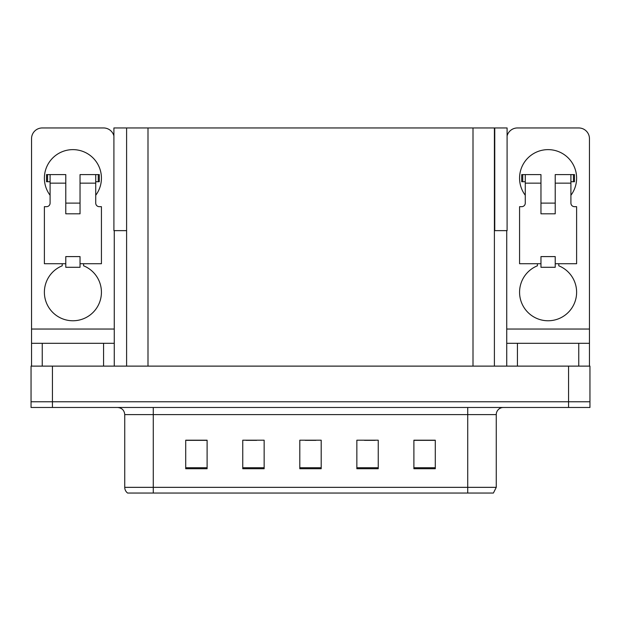 <?xml version="1.0" encoding="UTF-8"?>
<svg xmlns="http://www.w3.org/2000/svg" width="621" height="621" viewBox="0 0 621 621"><rect width="100%" height="100%" fill="white"/><g stroke="black" fill="none" stroke-linecap="round" stroke-linejoin="round"><path stroke-width="0.93" d="M494.401 230.639L507.093 230.639L507.093 127.957L494.401 127.957L494.401 366.118M494.401 127.957L113.907 127.957L113.907 230.639L126.599 230.639M494.758 230.639L494.758 127.957M52.443 407.477L589.95 407.477L589.95 401.771L31.05 401.771L31.05 366.118L52.443 366.118L52.443 401.771L31.05 401.771L31.05 407.477L52.443 407.477L52.443 401.771L589.95 401.771L589.95 366.118L52.443 366.118M126.599 127.957L126.599 366.118M496.257 487.338L493.4 493.043L467.729 493.043L467.729 487.338L496.257 487.338L496.257 414.611A7.134 7.134 0 0 1 503.383 407.477M124.743 487.338L153.271 487.338L153.271 493.043L467.729 493.043L127.6 493.043A7.134 7.134 0 0 1 124.743 487.338L124.743 414.611C124.324 410.279 121.949 407.896 117.617 407.477M435.29 468.731L435.29 440.204L413.897 440.204L413.897 468.731L435.29 468.731M378.243 468.731L378.243 440.204L356.85 440.204L356.85 468.731L378.243 468.731M207.103 468.731L207.103 440.204L185.71 440.204L185.71 468.731L207.103 468.731M264.15 468.731L264.15 440.204L242.757 440.204L242.757 468.731L264.15 468.731M321.197 468.731L321.197 440.204L299.803 440.204L299.803 468.731L321.197 468.731M143.777 493.043L130.798 493.043M413.897 440.351L434.428 440.351M423.732 440.351L414.681 440.351M245.97 440.351L256.667 440.351M206.467 440.351L197.408 440.351M186.711 440.351L207.103 440.351M364.48 440.351L375.177 440.351M305.221 440.351L315.918 440.351M50.091 195.266A28.519 28.519 0 0 1 72.905 149.63A28.519 28.519 0 0 1 95.727 195.266M83.602 263.723L83.602 265.804A28.519 28.519 0 0 1 95.58 309.545A28.519 28.519 0 0 1 50.231 309.545A28.519 28.519 0 0 1 62.209 265.804L62.209 263.723M103.567 366.118L103.567 343.304L42.244 343.304L42.244 366.118M113.907 135.914A10.697 10.697 0 0 0 103.567 127.957L42.244 127.957A10.697 10.697 0 0 0 31.547 138.654L31.547 329.037L114.264 329.037L114.264 366.118M80.039 213.81L65.779 213.81L65.779 183.148L50.091 183.148L50.091 203.114A3.563 3.563 0 0 1 46.521 206.677L44.386 206.677L44.386 263.723L65.779 263.723L65.779 256.589L80.039 256.589L80.039 263.723L101.433 263.723L101.433 206.677L99.29 206.677A3.563 3.563 0 0 1 95.727 203.114L95.727 183.148L80.039 183.148L80.039 213.81L65.779 213.81M114.264 230.639L114.264 329.037M31.547 366.118L31.547 343.304L42.244 343.304M103.567 343.304L114.264 343.304M31.547 343.304L31.547 329.037M525.273 195.266A28.519 28.519 0 0 1 548.095 149.63A28.519 28.519 0 0 1 570.909 195.266M558.791 263.723L558.791 265.804A28.519 28.519 0 0 1 570.769 309.545A28.519 28.519 0 0 1 525.42 309.545A28.519 28.519 0 0 1 537.398 265.804L537.398 263.723M578.756 366.118L578.756 343.304L517.433 343.304L517.433 366.118M506.736 230.639L506.736 329.037L589.453 329.037L589.453 138.654A10.697 10.697 0 0 0 578.756 127.957L517.433 127.957A10.697 10.697 0 0 0 507.093 135.914M555.221 213.81L540.961 213.81L540.961 183.148L525.273 183.148L525.273 203.114A3.563 3.563 0 0 1 521.71 206.677L519.567 206.677L519.567 263.723L540.961 263.723L540.961 256.589L555.221 256.589L555.221 263.723L576.614 263.723L576.614 206.677L574.479 206.677A3.563 3.563 0 0 1 570.909 203.114L570.909 183.148L555.221 183.148L555.221 213.81L540.961 213.81M506.736 366.118L506.736 343.304L517.433 343.304M578.756 343.304L589.453 343.304L589.453 366.118M589.453 329.037L589.453 343.304M506.736 343.304L506.736 329.037M80.039 263.723L80.039 267.286L65.779 267.286L65.779 263.723M80.039 183.148L80.039 174.586L95.727 174.586L95.727 183.148M50.091 181.72L47.553 181.72L47.553 174.586L65.779 174.586L65.779 183.148M47.553 174.586L46.521 174.586L46.521 181.72L47.553 181.72M50.091 183.148L50.091 174.586M95.727 174.586L98.258 174.586L98.258 181.72L95.727 181.72M98.258 181.72L99.29 181.72L99.29 174.586L98.258 174.586M555.221 263.723L555.221 267.286L540.961 267.286L540.961 263.723M555.221 183.148L555.221 174.586L570.909 174.586L570.909 183.148M525.273 181.72L522.742 181.72L522.742 174.586L540.961 174.586L540.961 183.148M522.742 174.586L521.71 174.586L521.71 181.72L522.742 181.72M525.273 183.148L525.273 174.586M570.909 174.586L573.447 174.586L573.447 181.72L570.909 181.72M573.447 181.72L574.479 181.72L574.479 174.586L573.447 174.586M568.557 366.118L568.557 407.477M147.992 127.957L147.992 366.118M473.008 127.957L473.008 366.118M467.729 407.477L467.729 414.611L124.743 414.611M496.257 414.611L467.729 414.611L467.729 487.338L153.271 487.338L153.271 407.477M321.197 467.737L299.803 467.737M264.15 467.737L242.757 467.737M207.103 467.737L185.71 467.737M378.243 467.737L356.85 467.737M435.29 467.737L413.897 467.737M80.039 203.114L65.779 203.114M555.221 203.114L540.961 203.114"/></g></svg>
